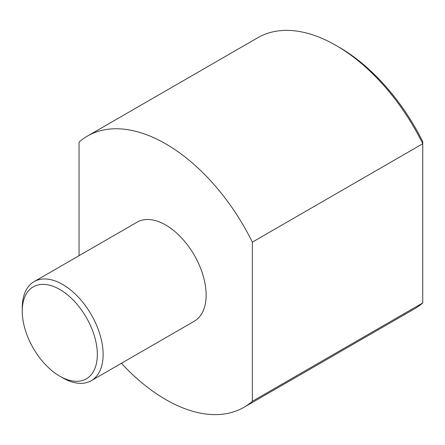 <?xml version="1.0" encoding="UTF-8"?>
<svg xmlns="http://www.w3.org/2000/svg" width="445" height="445" viewBox="0 0 445 445"><rect width="100%" height="100%" fill="white"/><g stroke="black" fill="none" stroke-linecap="round" stroke-linejoin="round"><path stroke-width="0.67" d="M62.684 284.477A57.182 33.013 -120 0 0 34.093 281.641A57.182 33.013 -120 0 0 22.25 307.818L22.25 311.155A53.1 30.655 -120 0 0 59.797 376.186L62.684 377.855A57.182 33.013 -120 0 0 91.275 380.686A57.182 33.013 -120 0 0 100.042 334.868A57.182 33.013 -120 0 0 62.684 284.477M62.684 377.855L59.797 376.186A53.1 30.655 -120 0 0 97.344 354.509A53.1 30.655 -120 0 0 59.797 289.478A53.1 30.655 -120 0 0 22.25 311.155M91.275 380.686L194.293 321.212A57.182 33.013 -120 0 0 203.054 275.394A57.182 33.013 -120 0 0 165.696 225.003A57.182 33.013 -120 0 0 137.105 222.166L34.093 281.641M79.054 255.686L79.054 142.083A156.573 90.402 60 0 1 87.409 136.092L257.816 37.708A156.573 90.402 60 0 1 336.103 45.468L338.99 47.131A152.49 88.043 -120 0 1 338.995 47.131A152.49 88.043 -120 0 1 422.75 141.588L422.75 302.917A156.573 90.402 60 0 1 414.39 308.908L243.988 407.292A156.573 90.402 60 0 1 165.696 399.532A156.573 90.402 60 0 1 121.413 363.292M422.75 302.917L252.343 401.301A156.573 90.402 60 0 1 243.988 407.292M87.409 136.092A156.573 90.402 60 0 1 165.696 143.846A156.573 90.402 60 0 1 252.343 242.13L252.343 401.301M338.995 47.131L336.103 45.468A156.573 90.402 60 0 1 422.75 143.752L252.343 242.13"/></g></svg>
